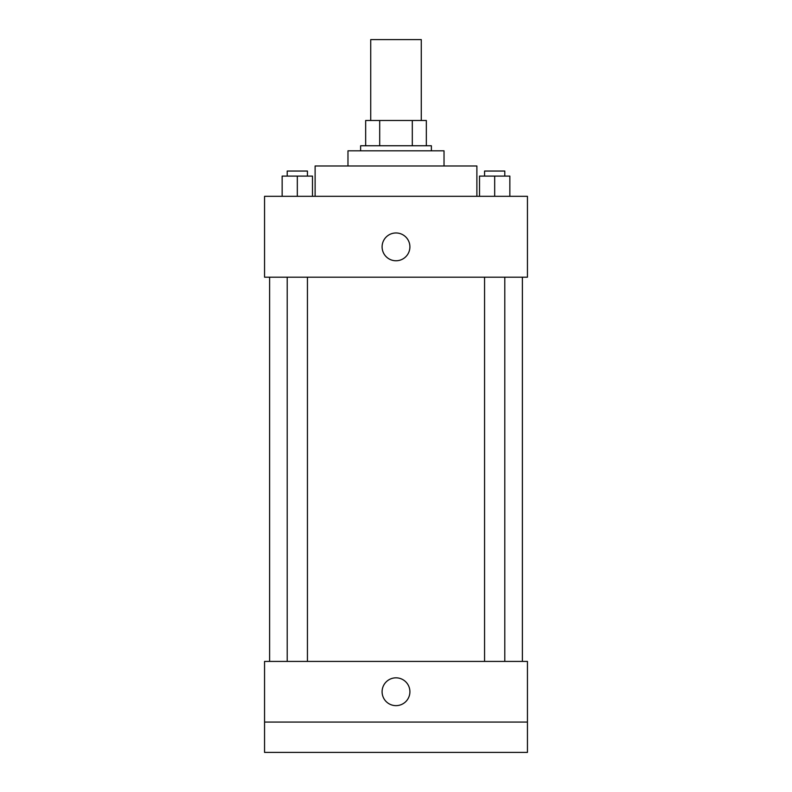<?xml version="1.0" encoding="UTF-8"?>
<svg xmlns="http://www.w3.org/2000/svg" width="792" height="792" viewBox="0 0 792 792"><rect width="100%" height="100%" fill="white"/><g stroke="black" fill="none" stroke-linecap="round" stroke-linejoin="round"><path stroke-width="1.19" d="M421.275 120.483L421.275 39.6L370.725 39.6L370.725 120.483M379.695 145.758L379.695 120.483L365.666 120.483L365.666 145.758L365.666 120.483M379.695 120.483L426.334 120.483L426.334 145.758M412.305 145.758L412.305 120.483M360.617 150.817L360.617 145.758L431.383 145.758L431.383 150.817M347.975 165.983L347.975 150.817L444.025 150.817L444.025 165.983M315.117 196.317L315.117 165.983L476.883 165.983L476.883 196.317M264.558 196.317L527.442 196.317L527.442 277.2L264.558 277.2L264.558 196.317M396 260.766A13.9 13.9 0 0 1 383.962 239.917A13.9 13.9 0 0 1 408.038 239.917A13.9 13.9 0 0 1 396 260.766M264.558 661.409L527.442 661.409L527.442 752.4L264.558 752.4L264.558 661.409M396 705.642A13.9 13.9 0 0 1 383.962 684.783A13.9 13.9 0 0 1 408.038 684.783A13.9 13.9 0 0 1 396 705.642M264.558 722.066L527.442 722.066M479.516 196.317L479.516 176.091L509.85 176.091L509.85 196.317L509.85 176.091M494.683 196.317L494.683 176.091M504.791 176.091L504.791 171.042L484.565 171.042L484.565 176.091M282.15 196.317L282.15 176.091L312.484 176.091L312.484 196.317L312.484 176.091M297.317 196.317L297.317 176.091M307.435 176.091L307.435 171.042L287.209 171.042L287.209 176.091M522.383 661.409L522.383 277.2M269.617 661.409L269.617 277.2M484.565 277.2L484.565 661.409M504.791 277.2L504.791 661.409M307.435 661.409L307.435 277.2M287.209 661.409L287.209 277.2"/></g></svg>

